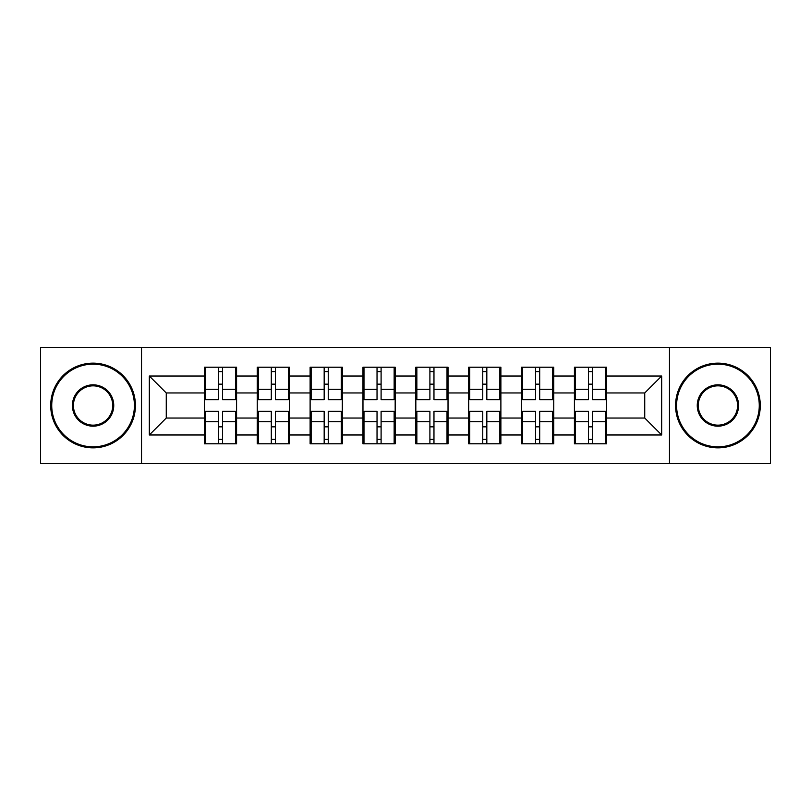 <?xml version="1.0" encoding="UTF-8"?>
<svg xmlns="http://www.w3.org/2000/svg" width="811" height="811" viewBox="0 0 811 811"><rect width="100%" height="100%" fill="white"/><g stroke="black" fill="none" stroke-linecap="round" stroke-linejoin="round"><path stroke-width="1.22" d="M669.47 463.618L770.45 463.618L770.45 347.382L669.47 347.382L669.47 463.618L141.53 463.618L141.53 347.382L40.55 347.382L40.55 463.618L141.53 463.618M606.608 427.022L605.594 427.022M575.435 427.022L574.421 427.022M574.421 383.978L575.435 383.978M605.594 383.978L606.608 383.978M606.608 379.578L605.594 379.578M575.435 379.578L574.421 379.578M574.421 431.422L575.435 431.422M605.594 431.422L606.608 431.422M553.751 427.022L552.737 427.022M522.578 427.022L521.554 427.022M521.554 383.978L522.578 383.978M552.737 383.978L553.751 383.978M553.751 379.578L552.737 379.578M522.578 379.578L521.554 379.578M521.554 431.422L522.578 431.422M552.737 431.422L553.751 431.422M500.884 427.022L499.87 427.022M469.711 427.022L468.697 427.022M468.697 383.978L469.711 383.978M499.87 383.978L500.884 383.978M500.884 379.578L499.87 379.578M469.711 379.578L468.697 379.578M468.697 431.422L469.711 431.422M499.87 431.422L500.884 431.422M448.027 427.022L447.013 427.022M416.854 427.022L415.83 427.022M415.83 383.978L416.854 383.978M447.013 383.978L448.027 383.978M448.027 379.578L447.013 379.578M416.854 379.578L415.83 379.578M415.83 431.422L416.854 431.422M447.013 431.422L448.027 431.422M395.17 427.022L394.146 427.022M363.987 427.022L362.973 427.022M362.973 383.978L363.987 383.978M394.146 383.978L395.17 383.978M395.17 379.578L394.146 379.578M363.987 379.578L362.973 379.578M362.973 431.422L363.987 431.422M394.146 431.422L395.17 431.422M342.303 427.022L341.289 427.022M311.13 427.022L310.116 427.022M310.116 383.978L311.13 383.978M341.289 383.978L342.303 383.978M342.303 379.578L341.289 379.578M311.13 379.578L310.116 379.578M310.116 431.422L311.13 431.422M341.289 431.422L342.303 431.422M289.446 427.022L288.422 427.022M258.263 427.022L257.249 427.022M257.249 383.978L258.263 383.978M288.422 383.978L289.446 383.978M289.446 379.578L288.422 379.578M258.263 379.578L257.249 379.578M257.249 431.422L258.263 431.422M288.422 431.422L289.446 431.422M669.47 347.382L141.53 347.382M644.735 418.04L644.735 392.96L606.608 392.96L606.608 418.04L644.735 418.04L661.675 434.98L661.675 376.02L606.608 376.02L606.608 367.211L574.421 367.211L574.421 392.96L553.751 392.96L553.751 418.04L574.421 418.04L574.421 392.96M661.675 434.98L606.608 434.98L606.608 443.789L574.421 443.789L574.421 434.98L553.751 434.98L553.751 443.789L521.554 443.789L521.554 434.98L500.884 434.98L500.884 443.789L468.697 443.789L468.697 434.98L448.027 434.98L448.027 443.789L415.83 443.789L415.83 434.98L395.17 434.98L395.17 443.789L362.973 443.789L362.973 434.98L342.303 434.98L342.303 443.789L310.116 443.789L310.116 434.98L289.446 434.98L289.446 443.789L257.249 443.789L257.249 434.98L236.579 434.98L236.579 443.789L204.392 443.789L204.392 434.98L149.325 434.98L149.325 376.02L204.392 376.02L204.392 392.96L166.265 392.96L166.265 418.04L204.392 418.04L204.392 392.96M574.421 376.02L553.751 376.02L553.751 367.211L521.554 367.211L521.554 376.02L500.884 376.02L500.884 367.211L468.697 367.211L468.697 376.02L448.027 376.02L448.027 367.211L415.83 367.211L415.83 376.02L395.17 376.02L395.17 367.211L362.973 367.211L362.973 376.02L342.303 376.02L342.303 367.211L310.116 367.211L310.116 376.02L289.446 376.02L289.446 367.211L257.249 367.211L257.249 376.02L236.579 376.02L236.579 367.211L204.392 367.211L204.392 376.02M574.421 418.04L574.421 434.98M553.751 418.04L553.751 434.98M553.751 376.02L553.751 392.96M500.884 418.04L521.554 418.04L521.554 392.96L500.884 392.96L500.884 434.98M521.554 418.04L521.554 434.98M521.554 376.02L521.554 392.96M500.884 376.02L500.884 392.96M448.027 418.04L468.697 418.04L468.697 392.96L448.027 392.96L448.027 434.98M468.697 418.04L468.697 434.98M468.697 376.02L468.697 392.96M448.027 376.02L448.027 392.96M395.17 418.04L415.83 418.04L415.83 392.96L395.17 392.96L395.17 434.98M415.83 418.04L415.83 434.98M415.83 376.02L415.83 392.96M395.17 376.02L395.17 392.96M342.303 418.04L362.973 418.04L362.973 392.96L342.303 392.96L342.303 434.98M362.973 418.04L362.973 434.98M362.973 376.02L362.973 392.96M342.303 376.02L342.303 392.96M289.446 418.04L310.116 418.04L310.116 392.96L289.446 392.96L289.446 434.98M310.116 418.04L310.116 434.98M310.116 376.02L310.116 392.96M289.446 376.02L289.446 392.96M236.579 418.04L257.249 418.04L257.249 392.96L236.579 392.96L236.579 434.98M257.249 418.04L257.249 434.98M257.249 376.02L257.249 392.96M236.579 376.02L236.579 392.96M236.579 427.022L235.565 427.022M205.406 427.022L204.392 427.022M204.392 383.978L205.406 383.978M235.565 383.978L236.579 383.978M236.579 379.578L235.565 379.578M205.406 379.578L204.392 379.578M204.392 431.422L205.406 431.422M235.565 431.422L236.579 431.422M204.392 418.04L204.392 434.98M166.265 418.04L149.325 434.98M149.325 376.02L166.265 392.96M606.608 418.04L606.608 434.98M606.608 376.02L606.608 392.96M661.675 376.02L644.735 392.96M235.565 367.211L235.565 399.742L222.518 399.742L222.518 367.211M218.453 367.211L218.453 399.742L205.406 399.742L205.406 367.211M218.453 371.61L222.518 371.61M222.518 384.15L218.453 384.15M205.406 443.789L205.406 411.258L218.453 411.258L218.453 443.789M222.518 443.789L222.518 411.258L235.565 411.258L235.565 443.789M222.518 439.39L218.453 439.39M218.453 426.85L222.518 426.85M93.072 446.841A41.341 41.341 0 0 0 134.413 405.5A41.341 41.341 0 0 0 93.072 364.159A41.341 41.341 0 0 0 51.732 405.5A41.341 41.341 0 0 0 93.072 446.841M93.072 363.146A42.354 42.354 0 0 1 135.427 405.5A42.354 42.354 0 0 1 93.072 447.854A42.354 42.354 0 0 1 50.718 405.5A42.354 42.354 0 0 1 93.072 363.146M93.072 426.17A20.67 20.67 0 0 1 72.402 405.5A20.67 20.67 0 0 1 93.072 384.83A20.67 20.67 0 0 1 113.743 405.5A20.67 20.67 0 0 1 93.072 426.17M93.072 385.843A19.657 19.657 0 0 0 73.416 405.5A19.657 19.657 0 0 0 93.072 425.157A19.657 19.657 0 0 0 112.729 405.5A19.657 19.657 0 0 0 93.072 385.843M717.928 446.841A41.341 41.341 0 0 0 759.268 405.5A41.341 41.341 0 0 0 717.928 364.159A41.341 41.341 0 0 0 676.587 405.5A41.341 41.341 0 0 0 717.928 446.841M717.928 363.146A42.354 42.354 0 0 1 760.282 405.5A42.354 42.354 0 0 1 717.928 447.854A42.354 42.354 0 0 1 675.573 405.5A42.354 42.354 0 0 1 717.928 363.146M717.928 426.17A20.67 20.67 0 0 1 697.257 405.5A20.67 20.67 0 0 1 717.928 384.83A20.67 20.67 0 0 1 738.598 405.5A20.67 20.67 0 0 1 717.928 426.17M717.928 385.843A19.657 19.657 0 0 0 698.271 405.5A19.657 19.657 0 0 0 717.928 425.157A19.657 19.657 0 0 0 737.584 405.5A19.657 19.657 0 0 0 717.928 385.843M288.422 367.211L288.422 399.742L275.375 399.742L275.375 367.211M271.31 367.211L271.31 399.742L258.263 399.742L258.263 367.211M271.31 371.61L275.375 371.61M275.375 384.15L271.31 384.15M341.289 367.211L341.289 399.742L328.242 399.742L328.242 367.211M324.177 367.211L324.177 399.742L311.13 399.742L311.13 367.211M324.177 371.61L328.242 371.61M328.242 384.15L324.177 384.15M394.146 367.211L394.146 399.742L381.099 399.742L381.099 367.211M377.034 367.211L377.034 399.742L363.987 399.742L363.987 367.211M377.034 371.61L381.099 371.61M381.099 384.15L377.034 384.15M447.013 367.211L447.013 399.742L433.966 399.742L433.966 367.211M429.901 367.211L429.901 399.742L416.854 399.742L416.854 367.211M429.901 371.61L433.966 371.61M433.966 384.15L429.901 384.15M499.87 367.211L499.87 399.742L486.823 399.742L486.823 367.211M482.758 367.211L482.758 399.742L469.711 399.742L469.711 367.211M482.758 371.61L486.823 371.61M486.823 384.15L482.758 384.15M258.263 443.789L258.263 411.258L271.31 411.258L271.31 443.789M275.375 443.789L275.375 411.258L288.422 411.258L288.422 443.789M275.375 439.39L271.31 439.39M271.31 426.85L275.375 426.85M311.13 443.789L311.13 411.258L324.177 411.258L324.177 443.789M328.242 443.789L328.242 411.258L341.289 411.258L341.289 443.789M328.242 439.39L324.177 439.39M324.177 426.85L328.242 426.85M363.987 443.789L363.987 411.258L377.034 411.258L377.034 443.789M381.099 443.789L381.099 411.258L394.146 411.258L394.146 443.789M381.099 439.39L377.034 439.39M377.034 426.85L381.099 426.85M416.854 443.789L416.854 411.258L429.901 411.258L429.901 443.789M433.966 443.789L433.966 411.258L447.013 411.258L447.013 443.789M433.966 439.39L429.901 439.39M429.901 426.85L433.966 426.85M469.711 443.789L469.711 411.258L482.758 411.258L482.758 443.789M486.823 443.789L486.823 411.258L499.87 411.258L499.87 443.789M486.823 439.39L482.758 439.39M482.758 426.85L486.823 426.85M552.737 367.211L552.737 399.742L539.69 399.742L539.69 367.211M535.625 367.211L535.625 399.742L522.578 399.742L522.578 367.211M535.625 371.61L539.69 371.61M539.69 384.15L535.625 384.15M522.578 443.789L522.578 411.258L535.625 411.258L535.625 443.789M539.69 443.789L539.69 411.258L552.737 411.258L552.737 443.789M539.69 439.39L535.625 439.39M535.625 426.85L539.69 426.85M605.594 367.211L605.594 399.742L592.547 399.742L592.547 367.211M588.482 367.211L588.482 399.742L575.435 399.742L575.435 367.211M588.482 371.61L592.547 371.61M592.547 384.15L588.482 384.15M575.435 443.789L575.435 411.258L588.482 411.258L588.482 443.789M592.547 443.789L592.547 411.258L605.594 411.258L605.594 443.789M592.547 439.39L588.482 439.39M588.482 426.85L592.547 426.85M218.453 389.29L205.406 389.29M218.453 399.306L205.406 399.306M235.565 389.29L222.518 389.29M235.565 399.306L222.518 399.306M222.518 421.71L235.565 421.71M222.518 411.694L235.565 411.694M205.406 421.71L218.453 421.71M205.406 411.694L218.453 411.694M271.31 389.29L258.263 389.29M271.31 399.306L258.263 399.306M288.422 389.29L275.375 389.29M288.422 399.306L275.375 399.306M324.177 389.29L311.13 389.29M324.177 399.306L311.13 399.306M341.289 389.29L328.242 389.29M341.289 399.306L328.242 399.306M377.034 389.29L363.987 389.29M377.034 399.306L363.987 399.306M394.146 389.29L381.099 389.29M394.146 399.306L381.099 399.306M429.901 389.29L416.854 389.29M429.901 399.306L416.854 399.306M447.013 389.29L433.966 389.29M447.013 399.306L433.966 399.306M482.758 389.29L469.711 389.29M482.758 399.306L469.711 399.306M499.87 389.29L486.823 389.29M499.87 399.306L486.823 399.306M275.375 421.71L288.422 421.71M275.375 411.694L288.422 411.694M258.263 421.71L271.31 421.71M258.263 411.694L271.31 411.694M328.242 421.71L341.289 421.71M328.242 411.694L341.289 411.694M311.13 421.71L324.177 421.71M311.13 411.694L324.177 411.694M381.099 421.71L394.146 421.71M381.099 411.694L394.146 411.694M363.987 421.71L377.034 421.71M363.987 411.694L377.034 411.694M433.966 421.71L447.013 421.71M433.966 411.694L447.013 411.694M416.854 421.71L429.901 421.71M416.854 411.694L429.901 411.694M486.823 421.71L499.87 421.71M486.823 411.694L499.87 411.694M469.711 421.71L482.758 421.71M469.711 411.694L482.758 411.694M535.625 389.29L522.578 389.29M535.625 399.306L522.578 399.306M552.737 389.29L539.69 389.29M552.737 399.306L539.69 399.306M539.69 421.71L552.737 421.71M539.69 411.694L552.737 411.694M522.578 421.71L535.625 421.71M522.578 411.694L535.625 411.694M588.482 389.29L575.435 389.29M588.482 399.306L575.435 399.306M605.594 389.29L592.547 389.29M605.594 399.306L592.547 399.306M592.547 421.71L605.594 421.71M592.547 411.694L605.594 411.694M575.435 421.71L588.482 421.71M575.435 411.694L588.482 411.694"/></g></svg>
